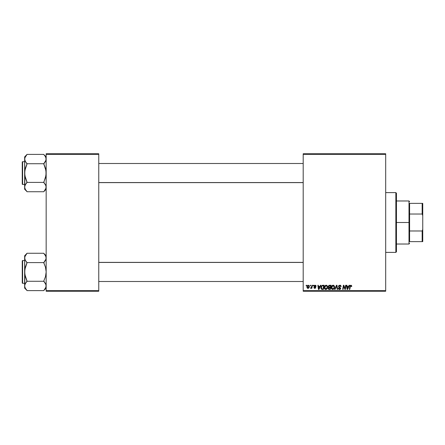 <?xml version="1.0" encoding="UTF-8"?>
<svg xmlns="http://www.w3.org/2000/svg" width="445" height="445" viewBox="0 0 445 445"><rect width="100%" height="100%" fill="white"/><g stroke="black" fill="none" stroke-linecap="round" stroke-linejoin="round"><path stroke-width="0.67" d="M303.195 153.759L385.687 153.759L385.687 154.354L303.195 154.354L303.195 290.646L385.687 290.646L385.687 153.759L303.195 153.759L303.195 154.354L303.195 153.759M324.338 287.642L324.583 286.413L325.367 285.451L326.324 285.217L327.247 285.796L327.47 287.998L326.48 289.333L325.011 289.256L324.338 287.642C324.305 288.699 324.789 289.322 325.784 289.506L327.025 288.872L327.598 287.019L326.163 285.212C324.939 285.501 324.327 286.313 324.338 287.642L324.361 287.22M320.445 285.267L319.933 286.408L320.445 285.267L320.917 285.267L318.97 289.45L318.442 289.45L317.869 285.267L318.303 285.267L318.448 286.408L319.933 286.408L318.448 286.408L318.303 285.267L317.869 285.267L318.442 289.45L318.97 289.45L320.917 285.267L320.445 285.267L320.917 285.267L318.97 289.45L318.442 289.45L317.869 285.267L318.303 285.267M351.689 286.513L350.871 285.212L351.617 285.612L351.689 286.513L351.25 286.569L351.027 285.734L350.482 285.857L349.77 289.45L349.325 289.45L350.132 285.579L350.871 285.212L349.848 286.38L349.325 289.45L349.77 289.45L350.271 286.485L350.844 285.701L351.25 286.569L351.689 286.513L351.722 286.135L351.25 286.569L350.771 285.701M338.523 286.441L338.906 285.54L339.969 285.217L340.831 285.59L341.126 286.625L340.692 286.68L340.03 285.718L339.023 286.102L339.096 286.803L340.686 288.26L340.364 289.211L339.279 289.489L338.495 288.977L338.3 288.199L338.74 288.154L339.535 289.016L340.253 288.316L338.79 287.242L338.523 286.441L340.258 288.421L339.535 289.016L338.74 288.154L338.3 288.199L339.524 289.506L340.692 288.393L338.957 286.402L339.802 285.701L340.581 286.063L340.692 286.68L341.126 286.625L339.835 285.212L338.545 286.185M335.079 289.45L334.607 289.45L336.437 285.267L336.993 285.267L337.633 289.45L337.193 289.45L336.643 285.862L335.079 289.45L334.607 289.45L335.079 289.45L336.643 285.862L337.193 289.45L337.633 289.45L336.993 285.267L336.437 285.267L336.993 285.267L337.633 289.45L337.193 289.45M331.291 287.642L331.542 286.413L332.32 285.451L333.277 285.217L334.206 285.796L334.429 287.998L333.433 289.333L331.964 289.256L331.291 287.642C331.264 288.699 331.748 289.322 332.738 289.506L333.978 288.872L334.551 287.019L333.116 285.212C331.892 285.501 331.286 286.313 331.291 287.642M306.138 285.862L306.243 285.267L306.677 285.267L306.583 285.862L306.138 285.862L306.583 285.862L306.677 285.267L306.243 285.267L306.677 285.267L306.583 285.862L306.138 285.862L306.243 285.267L306.138 285.862M328.204 286.697L329.4 285.267L328.193 286.569L328.922 285.367L331.074 285.267L330.368 289.45L328.861 289.417L328.271 289.005L328.171 288.126L328.716 287.409L328.193 286.569L328.716 287.409L328.143 288.432L328.716 289.378L330.368 289.45L331.074 285.267L329.4 285.267L331.074 285.267L330.368 289.45L328.46 289.233M349.08 285.267L348.569 286.408L349.08 285.267L349.553 285.267L347.612 289.45L347.078 289.45L346.505 285.267L346.944 285.267L347.083 286.408L348.569 286.408L347.083 286.408L346.944 285.267L346.505 285.267L347.078 289.45L347.612 289.45L349.553 285.267L349.08 285.267L349.553 285.267L347.612 289.45L347.078 289.45L346.505 285.267L346.944 285.267M345.075 288.56L345.632 285.267L346.071 285.267L345.359 289.45L344.903 289.45L343.701 285.896L343.123 289.45L342.678 289.45L343.384 285.267L343.846 285.267L345.053 288.811L345.186 287.82L345.053 288.811L343.846 285.267L343.384 285.267L342.678 289.45L343.123 289.45L343.701 285.896L344.903 289.45L345.359 289.45L346.071 285.267L345.632 285.267L346.071 285.267L345.359 289.45L344.903 289.45M316.134 286.241L315.093 285.212L315.855 285.484L316.134 286.296L315.694 286.352L315.394 285.668L314.682 285.701L314.554 286.263L315.533 286.936L315.739 287.67L315.188 288.31L314.287 288.238L313.847 287.437L314.799 287.982L315.316 287.498L314.192 286.524L314.148 285.723L315.093 285.212L314.064 286.091L315.316 287.565L314.86 287.982L313.847 287.437L314.838 288.36L315.75 287.498L314.498 286.057L315.071 285.59L315.694 286.352L316.134 286.241L315.694 286.352L315.627 285.94M322.208 285.367L324.121 285.267L323.415 289.45L321.835 289.395L321.101 288.733L320.928 287.381L321.396 286.04L322.208 285.367L320.912 287.737L321.835 289.395L323.415 289.45L324.121 285.267L322.881 285.267L324.121 285.267L323.415 289.45L321.835 289.395M306.95 287.092L307.701 285.395L309.086 285.584L309.269 287.081L308.591 288.182L307.517 288.26L306.955 287.32L307.962 288.36L309.336 286.424L308.302 285.212L306.95 287.092M310.159 285.862L310.26 285.267L310.699 285.267L310.604 285.862L310.159 285.862L310.604 285.862L310.699 285.267L310.26 285.267L310.699 285.267L310.604 285.862L310.159 285.862L310.26 285.267L310.159 285.862M311.678 286.691L311.939 285.267L312.379 285.267L311.867 288.31L311.422 288.31L311.533 287.681L311.072 288.282L310.532 288.254L311.411 287.498L311.717 286.48L310.532 288.254L311.533 287.681L311.422 288.31L311.867 288.31L312.379 285.267L311.939 285.267L312.379 285.267L311.867 288.31L311.422 288.31M313.096 285.862L313.197 285.267L313.63 285.267L313.541 285.862L313.096 285.862L313.541 285.862L313.63 285.267L313.197 285.267L313.63 285.267L313.541 285.862L313.096 285.862L313.197 285.267L313.096 285.862M303.195 291.241L385.687 291.241L385.687 154.354L303.195 154.354L303.195 291.241L303.195 290.646L385.687 290.646L385.687 291.241L303.195 291.241M46.163 153.759L98.762 153.759L98.762 154.354L46.163 154.354L46.163 290.646L98.762 290.646L98.762 153.759L46.163 153.759L46.163 154.354L46.163 153.759M46.163 291.241L98.762 291.241L98.762 154.354L46.163 154.354L46.163 291.241L46.163 290.646L98.762 290.646L98.762 291.241L46.163 291.241M328.276 287.826L328.577 287.492M328.966 285.907L330.552 285.757L330.312 287.17L329.389 287.17L328.688 286.257M328.638 286.458L329.522 285.757L328.766 286.113L328.744 286.975L330.312 287.17L330.552 285.757L329.15 285.818M328.827 288.9L329.267 288.961L328.577 288.416L328.772 288.866M328.632 288.093L329.267 288.961L330.012 288.961L329.267 288.961L328.577 288.416L328.71 287.954M328.577 288.416L328.816 287.832L330.229 287.654L330.012 288.961L330.229 287.654L328.816 287.832L328.683 288.777M328.744 286.975L328.632 286.58L329.111 287.147M329.739 285.757L329.306 285.773M329.522 287.654L329.155 287.687M333.439 285.251L333.739 285.362M334.362 286.079L334.534 286.697M334.551 286.858L334.545 287.27M334.429 287.998L334.178 288.582M333.733 289.128L333.433 289.333M332.565 289.495L332.231 289.406M331.625 288.9L331.308 287.971M331.297 287.42L331.397 286.808M331.542 286.413L331.898 285.824M331.859 285.874L332.142 285.579M333.244 288.883L333.867 288.204L334.117 286.997L333.639 288.549L332.637 289.005L333.172 288.922M333.01 288.983L331.725 287.687L332.521 288.989L333.761 288.382M332.126 286.285L331.725 287.687L332.771 285.757M333.628 285.879L333.082 285.701L334.117 286.997L333.528 285.818M331.731 287.52L331.759 288.054M332.921 285.718L332.365 286.002M332.471 285.918L331.903 286.714M336.793 286.958L336.559 286.074M336.437 285.267L334.607 289.45L336.437 285.267M340.097 285.228L340.408 285.301M340.503 285.34L340.831 285.59M341.126 286.625L340.692 286.68M340.024 285.718L340.698 286.541L340.52 285.968M338.962 286.296L339.201 286.892M338.957 286.402L340.692 288.393M339.068 286.764L339.947 287.32M340.686 288.505L340.514 289.039M339.969 289.439L339.635 289.5M339.279 289.484L338.5 288.983M338.3 288.293L338.74 288.154M339.229 288.966L339.668 289.005M339.535 289.016L340.258 288.421L339.919 287.926M340.175 288.733L340.097 288.043L339.346 287.609M340.258 288.421L340.097 288.043L340.258 288.421M338.573 286.057L338.728 285.74M338.645 289.172L339.046 289.428M351.266 286.48L350.844 285.701L350.271 286.485L349.77 289.45L349.325 289.45L349.865 286.274M351.25 286.569L350.844 285.701L350.31 286.274M351.289 286.296L350.938 285.707M347.361 288.471L347.145 286.897L347.406 288.994L347.751 288.137L347.406 288.994L347.295 287.948L347.406 288.994L348.329 286.897L347.751 288.137M347.145 286.897L348.329 286.897L347.145 286.897M343.979 286.886L343.701 285.896L343.123 289.45L342.678 289.45L343.384 285.267L343.846 285.267L344.714 287.67M345.632 285.267L345.186 287.82L345.632 285.267M315.155 285.595L315.694 286.352L314.871 285.612M314.509 285.951L315.071 285.59L314.498 286.057L315.01 286.613L314.637 286.369M313.847 287.437L314.292 287.503M314.721 287.971L314.281 287.387L314.86 287.982L315.271 287.32L314.287 286.647L314.087 285.907M314.799 287.982L315.271 287.32L314.064 286.091L314.354 286.708M314.86 287.982L315.305 287.648M314.248 285.568L314.576 285.312M318.72 288.471L318.509 286.897L318.765 288.994L319.115 288.137L318.765 288.994L318.659 287.948L318.765 288.994L319.694 286.897L319.115 288.137M318.509 286.897L319.694 286.897L318.509 286.897M321.596 289.295L321.045 288.599M321.012 288.493L320.923 287.993M320.984 287.025L321.218 286.357M322.425 288.961L323.053 288.961L321.874 288.888L322.425 288.961L321.874 288.888L321.346 287.765L321.629 286.524L321.524 288.577M321.868 286.168L321.629 286.524M322.72 285.768L322.024 286.018M322.875 285.757L323.598 285.757L323.053 288.961L323.598 285.757L322.825 285.762M321.512 288.56L322.008 288.927M321.362 287.442L321.346 287.765C321.323 286.53 321.885 285.862 323.037 285.757M321.891 286.141L321.674 286.441M321.501 286.814L321.412 287.125M326.48 285.251L326.78 285.362M327.576 286.697L327.359 285.979M326.775 289.133L325.963 289.495M325.607 289.495L325.278 289.406M324.666 288.9L324.511 288.61M324.405 288.293L324.344 287.804M324.583 286.413L325.367 285.451M327.292 288.455L327.47 287.998M327.042 287.887L327.164 286.997L326.68 288.549L325.796 289.016L326.218 288.922M325.924 289.005L324.772 287.687L325.011 288.577L325.796 289.016L327.058 287.82M325.173 286.285L324.772 287.687L325.818 285.757M326.485 285.773L327.164 286.997L326.841 286.035L326.046 285.701M324.85 287.031L324.8 288.054M325.963 285.718L325.406 286.002M325.518 285.918L324.95 286.714M309.169 287.403L308.88 287.915M308.546 288.21L308.869 287.932M308.285 288.321L307.962 288.36M307.734 288.338L307.395 288.182M307.033 287.681L306.95 287.203M306.967 286.73L307.022 286.452M307.245 285.89L307.968 285.267M307.834 287.959L307.384 286.975L308.174 285.607M308.646 287.52L308.902 286.469L308.04 287.976M308.101 287.971L308.507 287.726M307.439 286.619L307.445 287.548M308.446 285.612L308.902 286.469L308.446 285.612L307.651 286.057M310.827 288.36L310.532 288.254L311.533 287.681L310.827 288.36L310.705 287.776L311.35 287.581M311.5 287.303L311.6 287.014M311.939 285.267L311.717 286.48M334.061 287.62L334.117 286.997M333.316 285.729L333.005 285.701M331.803 287.031L331.748 287.359M326.291 288.883L326.808 288.382M327.108 287.62L327.147 286.769M308.891 286.714L308.897 286.319M395.85 252.387L396.451 251.792L396.451 193.208L395.85 192.613L395.85 252.387L395.85 192.613L385.687 192.613L395.85 192.613L396.451 193.208L396.451 251.792L395.85 252.387L385.687 252.387L395.85 252.387M44.211 253.845L46.163 255.764L43.771 253.372L45.49 255.58L46.163 257.928L45.985 256.743L45.991 259.107L43.771 262.6L27.034 262.6L25.309 260.281L24.642 257.928L24.814 259.118L24.814 256.754L27.034 253.261L43.771 253.261L27.034 253.261L24.642 255.764L24.642 271.934L25.309 267.245L27.034 262.6L43.771 262.6L45.496 267.256L46.163 271.934L45.496 276.623L43.771 281.051L45.985 284.744L46.163 285.94L45.501 288.277L43.771 290.607L27.034 290.607L25.309 288.293L24.642 285.94L24.642 288.11L27.034 290.496L25.309 288.293L24.642 285.94L25.304 283.604L27.034 281.273L43.771 281.273L27.034 281.273L25.304 276.618L24.642 271.934L24.642 285.94L25.037 287.748M22.606 283.293L22.606 260.575A0.356 0.356 0 0 0 22.25 260.937L22.25 282.931A0.356 0.356 0 0 0 22.606 283.293L24.642 283.293L22.606 283.293A0.356 0.356 0 0 1 22.25 282.931L22.25 260.937A0.356 0.356 0 0 1 22.606 260.575L22.606 283.293M24.642 260.575L22.606 260.575L24.642 260.575M45.757 287.754L46.163 285.94L45.646 283.882M24.642 255.764L24.814 274.304L27.034 281.051L25.309 283.587L26.066 282.475L24.814 284.761L24.642 285.94L24.642 288.11L27.034 290.496L25.159 287.998M24.814 284.744L25.048 284.116M26.589 290.029L27.034 290.607L43.771 290.607L45.985 287.136M45.985 259.123L45.752 259.758M25.042 256.12L24.642 257.928L25.304 255.591L27.034 253.372M25.015 259.68L24.814 259.107M45.729 256.053L43.771 253.372L45.763 256.125M26.01 261.326L25.059 259.78M27.034 262.483L26.066 261.399L27.034 262.823L24.814 269.553L24.814 284.761M25.07 287.815L25.304 288.277L25.07 287.815M45.991 259.107L45.991 256.754L45.991 259.107L44.734 261.399L45.49 260.281M43.771 262.483L44.734 261.399L43.771 262.823L45.496 267.256L46.163 271.934L45.496 276.623L43.771 281.051L45.49 283.587L43.771 281.385M45.74 284.094L45.501 283.604M46.163 285.94L45.991 287.12L45.991 284.761M303.195 262.439L98.762 262.439L303.195 262.439M98.762 182.561L303.195 182.561L98.762 182.561M44.211 154.971L46.163 156.89L43.771 154.504L45.49 156.707L46.163 159.06L45.985 157.875L45.991 160.239L43.771 163.727L27.034 163.727L25.309 161.413L24.642 159.06L24.814 160.244L24.814 157.88L27.034 154.393L43.771 154.393L27.034 154.393L24.642 156.89L24.642 173.066L25.309 168.377L27.034 163.727L43.771 163.727L45.496 168.382L46.163 173.066L45.496 177.755L43.771 182.177L45.985 185.877L46.163 187.072L45.501 189.409L43.771 191.739L27.034 191.739L25.309 189.42L24.642 187.072L24.642 189.236L27.034 191.628L25.309 189.42L24.642 187.072L25.304 184.736L27.034 182.4L43.771 182.4L27.034 182.4L25.304 177.744L24.642 173.066L24.642 187.072L25.037 188.875M22.606 184.425L22.606 161.707A0.356 0.356 0 0 0 22.25 162.069L22.25 184.063A0.356 0.356 0 0 0 22.606 184.425L24.642 184.425L22.606 184.425A0.356 0.356 0 0 1 22.25 184.063L22.25 162.069A0.356 0.356 0 0 1 22.606 161.707L22.606 184.425M24.642 161.707L22.606 161.707L24.642 161.707M45.763 188.88L46.163 187.072L45.646 185.014M24.642 156.89L24.814 175.43L27.034 182.177L25.309 184.72L26.066 183.601L24.814 185.893L24.642 187.072L24.642 189.236L27.034 191.628L25.159 189.131M24.814 185.877L25.048 185.242M26.589 191.155L27.034 191.739L43.771 191.739L45.985 188.268M45.985 160.256L45.752 160.89M25.042 157.252L24.642 159.06L25.304 156.723L27.034 154.504M43.771 154.504L45.49 156.707L43.771 154.504M26.01 162.453L24.814 160.256L24.642 159.06L24.814 160.239M27.034 163.615L26.066 162.525L27.034 163.949L24.814 170.685L24.814 185.893M45.991 160.239L45.991 157.88L46.163 159.06L45.496 161.407M43.771 163.615L45.49 161.413L43.771 163.949L45.991 170.696L45.985 175.447L43.771 182.517L45.74 185.22M46.163 187.072L45.991 188.246L45.991 185.893M26.066 261.399L25.309 260.281M25.037 259.735L24.814 259.123M24.642 257.928L24.814 256.732M45.763 284.132L45.985 284.744M27.034 281.385L25.309 283.593M22.25 282.097L22.25 282.72M22.25 261.148L22.25 261.771M25.07 256.053L25.304 255.591M45.729 287.815L45.501 288.277M26.066 162.531L25.309 161.407M25.037 160.868L24.814 160.256M24.642 159.06L24.814 157.864M43.771 182.517L45.49 184.72M45.763 185.265L45.985 185.877M27.034 182.517L25.309 184.72M22.25 183.229L22.25 183.852M22.25 162.28L22.25 162.903M25.07 157.185L25.304 156.723M45.729 188.947L45.501 189.409M409.6 203.371L409.6 214.023L409.6 203.371L422.155 203.371L409.6 203.371M409.6 222.5L409.6 214.023L409.6 230.977L409.6 222.5L409 222.5L409.6 222.5M396.451 200.979L409 200.979L409 222.5L409 200.979L409.6 201.579M396.451 222.5L409 222.5L396.451 222.5M409.6 241.629L409.6 230.977L409.6 241.629L422.75 241.629L422.75 229.37L422.155 230.977L409.6 230.977L422.155 230.977L422.155 241.629L422.155 230.977L422.75 229.37L422.75 241.629L409.6 241.629M396.451 244.021L409 244.021L409 222.5L409 244.021L409.6 243.421M422.75 203.371L422.155 203.371L422.155 214.023L422.75 215.63L422.75 229.37L422.75 203.371L422.75 215.63L422.155 214.023L422.155 203.371L422.75 203.371M409.6 214.023L422.155 214.023L409.6 214.023M46.163 288.11L43.771 290.496M98.762 281.501L303.195 281.501L98.762 281.501M98.762 262.372L303.195 262.372M303.195 163.499L98.762 163.499L303.195 163.499M303.195 182.628L98.762 182.628M46.163 189.236L43.771 191.628"/></g></svg>
